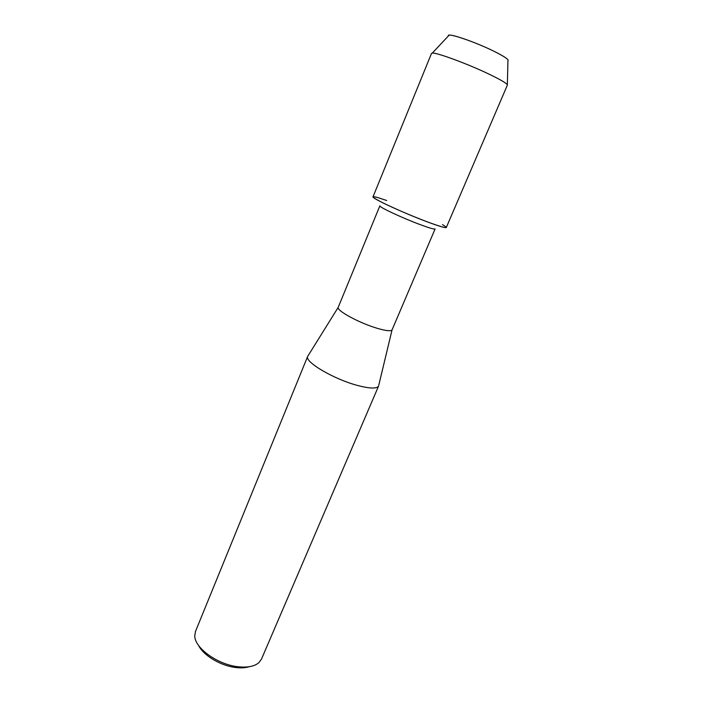 <?xml version="1.0" encoding="UTF-8"?>
<svg xmlns="http://www.w3.org/2000/svg" width="703" height="703" viewBox="0 0 703 703"><rect width="100%" height="100%" fill="white"/><g stroke="black" fill="none" stroke-linecap="round" stroke-linejoin="round"><path stroke-width="1.05" d="M507.979 59.79C506.573 58.041 501.924 55.212 494.024 51.293C477.425 43.041 452.688 34.21 449.129 35.168L448.417 35.932C446.018 32.066 474.49 41.556 494.024 51.293C504.613 56.592 509.253 59.773 507.935 60.827L507.346 85.168L446.317 227.491C445.553 228.185 439.024 226.243 426.739 221.656C445.245 228.44 450.491 229.424 442.477 224.617M392.046 329.927C390.754 331.421 385.569 330.805 376.509 328.09C358.961 322.826 336.447 310.559 338.187 307.396L379.875 205.821C378.363 206.77 402.371 218.018 420.183 224.617C429.498 228.062 434.472 229.503 435.104 228.923L392.046 329.927L378.794 385.139M308.178 355.604L307.65 356.447C304.469 361.869 333.907 379.242 357.519 385.455C369.673 388.636 376.685 388.856 378.557 386.114M307.703 356.307L195.478 631.47L194.766 635.828C194.538 647.964 217.86 664.81 238.387 666.787C247.72 667.745 254.556 666.365 258.897 662.648L261.498 659.08L378.627 385.973M198.659 645.565C203.483 655.6 221.094 666.022 236.103 667.56C241.191 668.131 245.567 667.85 249.231 666.716M386.712 200.496L377.757 197.543C370.217 195.513 371.922 197.279 382.863 202.842C395.807 209.125 410.429 215.399 426.739 221.656C403.047 212.798 370.991 197.912 373.012 196.831L431.501 53.446L432.292 53.112C436.317 52.312 467.864 63.938 489.174 74.202C499.288 79.061 505.237 82.453 507.021 84.378M338.187 307.396L307.65 356.447M449.129 35.168L432.292 53.112"/></g></svg>
